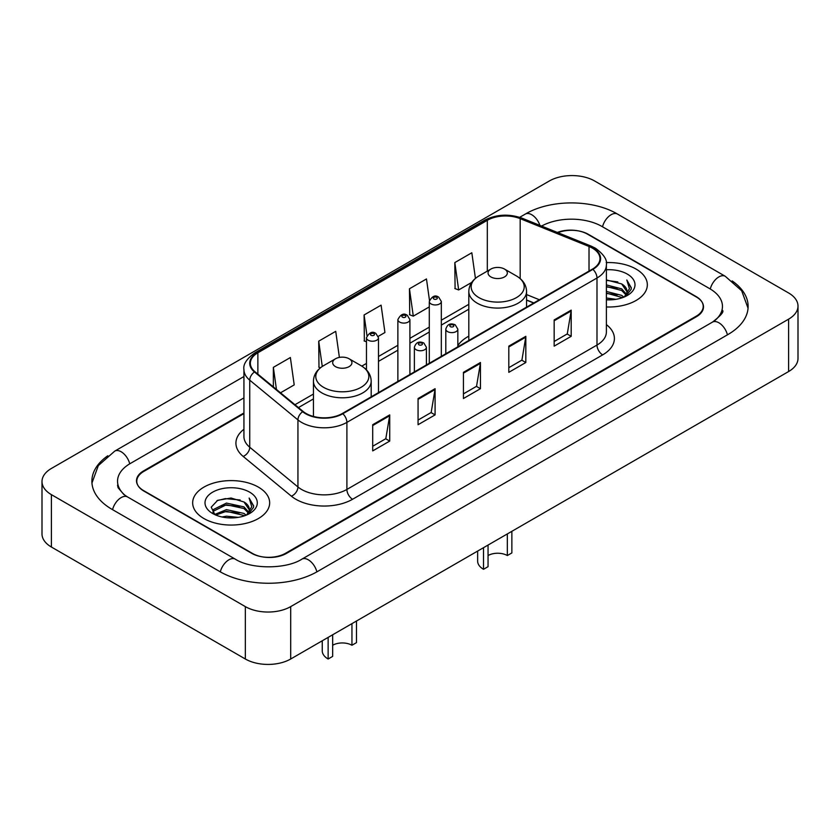 <?xml version="1.0" encoding="UTF-8"?>
<svg xmlns="http://www.w3.org/2000/svg" width="840" height="840" viewBox="0 0 840 840"><rect width="100%" height="100%" fill="white"/><g stroke="black" fill="none" stroke-linecap="round" stroke-linejoin="round"><path stroke-width="1.26" d="M468.815 336.179A42.504 24.539 0 0 0 457.832 345.671M533.746 302.988L526.565 300.08M243.936 413.606L143.829 471.398A24.056 13.892 0 0 0 136.784 481.226A24.056 13.892 0 0 0 143.829 491.043L251.58 553.255A24.056 13.892 0 0 0 285.6 553.255L696.171 316.218A24.056 13.892 0 0 0 703.216 306.39A24.056 13.892 0 0 0 696.171 296.572L588.42 234.36A24.056 13.892 0 0 0 557.928 232.68M714.462 320.869A43.302 25 0 0 0 722.463 306.39A43.302 25 0 0 0 709.779 288.708L602.038 226.506A43.302 25 0 0 0 541.569 226.065M243.936 397.887L130.221 463.544A43.302 25 0 0 0 117.537 481.226A43.302 25 0 0 0 125.538 495.705M245.343 606.617A32.078 18.522 0 0 0 290.703 606.617L788.602 319.158A32.078 18.522 0 0 0 798 306.065A32.078 18.522 0 0 0 788.602 292.971L594.657 180.999A32.078 18.522 0 0 0 549.297 180.999L51.398 468.457A32.078 18.522 0 0 0 42 481.551A32.078 18.522 0 0 0 51.398 494.644L245.343 606.617L245.343 659.001A32.078 18.522 0 0 0 290.703 659.001L788.602 371.543A32.078 18.522 0 0 0 798 358.449L798 306.065M42 481.551L42 533.936A32.078 18.522 0 0 0 51.398 547.029L245.343 659.001M107.825 455.763A68.975 39.816 0 0 0 91.875 481.226A68.975 39.816 0 0 0 112.077 509.376L219.817 571.589A68.975 39.816 0 0 0 317.363 571.589L727.923 334.551A68.975 39.816 0 0 0 748.125 306.39A68.975 39.816 0 0 0 732.175 280.928M533.673 303.03L526.565 300.153M636.058 269.062A38.493 22.229 0 0 0 606.218 262.605A38.493 22.229 0 0 1 636.058 269.062A38.493 22.229 0 0 1 647.336 284.781A38.493 22.229 0 0 0 636.058 269.062M258.384 487.116A38.493 22.229 0 0 0 216.426 482.296A38.493 22.229 0 0 0 192.665 502.834A38.493 22.229 0 0 0 203.941 518.553A38.493 22.229 0 0 0 245.889 523.362A38.493 22.229 0 0 0 269.661 502.834A38.493 22.229 0 0 0 258.384 487.116A38.493 22.229 0 0 0 216.426 482.296A38.493 22.229 0 0 0 192.665 502.834A38.493 22.229 0 0 0 203.941 518.553A38.493 22.229 0 0 0 245.889 523.362A38.493 22.229 0 0 0 269.661 502.834A38.493 22.229 0 0 0 258.384 487.116M592.452 248.147A25.662 14.816 180 0 1 599.97 258.625A25.662 14.816 180 0 1 592.452 269.094L342.363 413.48A25.662 14.816 180 0 1 303.198 411.506L254.993 371.763A25.662 14.816 180 0 1 250.352 363.258A25.662 14.816 180 0 1 257.87 352.779L487.316 220.311A25.662 14.816 180 0 1 520.181 218.652L589.019 246.488A25.662 14.816 180 0 1 592.452 248.147M592.904 247.884A26.303 15.183 0 0 0 589.397 246.183L520.548 218.347A26.303 15.183 0 0 0 486.864 220.048L257.418 352.527A26.303 15.183 0 0 0 254.468 371.973L302.673 411.716A26.303 15.183 0 0 0 342.825 413.742L592.904 269.356A26.303 15.183 0 0 0 592.904 247.884M372.708 424.715L372.708 450.901L389.718 441.084L389.718 414.897L372.708 424.715M372.708 446.261L385.812 438.69L389.644 415.758A6.416 3.707 -120 0 0 389.718 414.897M385.697 438.764L389.718 441.084M418.068 398.517L418.068 424.715L435.089 414.897L435.089 388.7L418.068 398.517M418.068 420.063L431.172 412.503L435.015 389.571A6.416 3.707 -120 0 0 435.089 388.7M431.056 412.566L435.089 414.897M554.169 319.945L554.169 346.143L571.19 336.315L571.19 310.128L554.169 319.945M554.169 341.492L567.273 333.921L571.116 310.989A6.416 3.707 -120 0 0 571.19 310.128M567.158 333.994L571.19 336.315M508.809 346.132L508.809 372.33L525.819 362.512L525.819 336.315L508.809 346.132M508.809 367.679L521.913 360.119L525.745 337.187A6.416 3.707 -120 0 0 525.819 336.315M521.798 360.181L525.819 362.512M463.439 372.33L463.439 398.517L480.449 388.7L480.449 362.512L463.439 372.33M463.439 393.876L476.543 386.306L480.386 363.374A6.416 3.707 -120 0 0 480.449 362.512M476.427 386.379L480.449 388.7M606.385 306.957A38.493 22.229 0 0 0 647.336 284.781A38.493 22.229 0 0 1 606.385 306.957M243.936 412.955L143.546 470.915A24.056 13.892 0 0 0 136.5 480.732A24.056 13.892 0 0 0 143.546 490.56L252.43 553.413A24.056 13.892 0 0 0 286.451 553.413L696.454 316.701A24.056 13.892 0 0 0 703.5 306.883A24.056 13.892 0 0 0 696.454 297.056L587.57 234.203A24.056 13.892 0 0 0 557.308 232.428M280.518 392.805L294.21 384.899L290.367 357.536L273.357 367.353L273.357 386.894M429.461 300.269L426.468 278.954L409.447 288.781L409.731 314.811M475.43 278.397L471.828 252.767L454.818 262.584L455.091 288.614M339.392 357.409L335.727 331.338L318.717 341.166L318.99 367.195M378.284 336.357L384.941 332.514L381.098 305.151L364.088 314.969L364.361 340.998M366.461 341.786L364.088 340.904M364.088 314.969L366.986 335.612M409.447 288.781L413.291 316.144L429.293 306.905M413.291 316.144L409.447 314.706M454.818 262.584L458.661 289.947L471.723 282.408M458.661 289.947L454.818 288.519M320.481 367.752L318.717 367.091M318.717 341.166L322.266 366.461M273.357 367.353L276.455 389.456M606.385 298L615.93 299.313M606.385 299.639L610.68 299.838M606.385 291.449L621.663 295.386L623.879 297.129M606.385 293.087L622.545 297.644M606.385 284.907L621.663 288.844L626.346 294.063M606.385 286.545L621.663 290.483L625.926 294.83M623.973 297.098A18.134 10.469 0 0 0 626.966 291.333A18.134 10.469 0 0 0 621.663 283.931L626.955 291.721M606.385 299.817A26.145 15.099 0 0 0 627.333 295.459A26.145 15.099 0 0 0 627.333 274.103A26.145 15.099 0 0 0 606.385 269.756M621.663 283.931L606.385 279.919M625.748 296.3L631.134 289.401L631.302 287.784L626.819 280.004L629.444 288.708L624.256 296.971M626.819 280.004L631.302 288.099M606.385 280.361L617.809 281.915M606.385 286.902L617.264 288.309M606.385 293.454L617.264 294.851M511.865 531.321L511.865 552.93L507.329 555.545A13.629 7.875 0 0 0 488.05 555.545M488.05 545.066L488.05 566.675L483.515 569.3L483.515 547.691M507.329 555.545L507.329 533.936M490.886 276.927A9.629 5.554 0 0 0 504.494 276.927A9.629 5.554 0 0 0 504.494 269.062L516.442 275.961A26.523 15.309 0 0 1 516.442 297.623A26.523 15.309 0 0 1 478.937 297.623A26.523 15.309 0 0 1 478.937 275.961C472.406 279.846 469.035 285.002 468.815 291.428A28.875 16.663 0 0 0 477.278 303.209A28.875 16.663 0 0 0 508.736 306.82A28.875 16.663 0 0 0 526.565 291.428C526.344 285.002 522.974 279.846 516.442 275.961L504.494 269.062A9.629 5.554 0 0 0 490.886 269.062A9.629 5.554 0 0 0 490.886 276.927M477.645 551.082L477.645 561.11A20.044 11.571 0 0 0 483.515 569.3M356.486 621.023L356.486 642.631L351.95 645.256A13.629 7.875 0 0 0 332.671 645.256M332.671 634.778L332.671 656.387L328.135 659.012L328.135 637.392M351.95 645.256L351.95 623.648M335.506 366.629A9.629 5.554 0 0 0 349.115 366.629A9.629 5.554 0 0 0 349.115 358.774L361.064 365.673A26.523 15.309 0 0 1 361.064 387.324A26.523 15.309 0 0 1 323.558 387.324A26.523 15.309 0 0 1 323.558 365.673C317.026 369.548 313.656 374.703 313.435 381.129A28.875 16.663 0 0 0 321.899 392.921A28.875 16.663 0 0 0 353.356 396.532A28.875 16.663 0 0 0 371.185 381.129C370.965 374.703 367.594 369.548 361.064 365.673L349.115 358.774A9.629 5.554 0 0 0 335.506 358.774A9.629 5.554 0 0 0 335.506 366.629M322.256 640.784L322.256 650.822A20.044 11.571 0 0 0 328.135 659.012M222.043 516.978L226.464 516.191L238.256 517.367M227.22 517.755L232.995 517.892M214.662 514.479L226.464 509.639L243.978 513.44L246.194 515.183M215.786 515.046L226.464 511.277L244.86 515.687M213.203 513.135L213.654 509.397L226.464 503.087L243.978 506.888L248.661 512.106M213.097 512.663L213.654 511.035L226.464 504.725L243.978 508.526L248.241 512.883M246.298 515.141A18.134 10.469 0 0 0 249.291 509.376A18.134 10.469 0 0 0 243.978 501.984L249.281 509.775M249.648 492.156A26.145 15.099 0 0 0 212.667 492.156A26.145 15.099 0 0 0 212.667 513.513A26.145 15.099 0 0 0 249.648 513.503A26.145 15.099 0 0 0 249.648 492.156M243.978 501.984L231.063 498.015L217.675 500.315L211.218 507.171L214.883 514.647M248.062 514.353L253.459 507.455L253.628 505.838L249.134 498.046L251.759 506.762L246.582 515.025M249.134 498.046L253.628 506.153M216.941 500.671L225.341 498.624L240.125 499.968M219.933 506.205L225.341 505.176L239.589 506.352M219.933 512.746L225.341 511.718L239.589 512.904M316.88 571.861A12.831 7.413 -120 0 0 301.865 559.167C286.094 569.363 251.087 569.363 235.305 559.167L127.564 496.955L123.774 494.445L118.073 487.704L117.537 485.153M220.3 571.861A12.831 7.413 -60 0 1 228.89 559.797A12.831 7.413 -60 0 1 235.305 559.167M112.56 509.659A12.831 7.413 -60 0 1 121.149 497.595A12.831 7.413 -60 0 1 127.564 496.955M91.948 483.031L98.333 465.581L114.734 451.122A12.831 7.413 60 0 1 129.738 463.827M519.677 217.329L525.305 214.084A12.831 7.413 60 0 1 539.9 225.393M525.305 214.084C550.326 199.196 592.494 199.196 617.526 214.084A12.831 7.413 120 0 0 611.111 214.715A12.831 7.413 120 0 0 602.522 226.779M748.052 308.196L741.668 290.745L725.267 276.286A12.831 7.413 120 0 0 718.851 276.927A12.831 7.413 120 0 0 710.262 288.992M727.44 334.824A12.831 7.413 -120 0 0 712.436 322.13L301.865 559.167M290.703 659.001L290.703 606.617M51.398 547.029L51.398 494.644M788.602 371.543L788.602 319.158M606.385 324.618A40.099 23.153 180 0 1 602.658 354.879L352.569 499.265A8.022 4.631 60 0 1 346.899 489.437L596.988 345.062A32.078 18.522 0 0 0 606.385 331.957L606.385 264.904A32.078 18.522 180 0 1 596.988 278.008A8.022 4.631 -120 0 0 592.904 269.356M352.569 499.265A40.099 23.153 180 0 1 295.869 499.265A40.099 23.153 180 0 1 291.375 496.178L243.17 456.425A40.099 23.153 180 0 1 243.936 429.261M301.539 489.437A32.078 18.522 0 0 0 346.899 489.437L346.899 422.384A32.078 18.522 180 0 1 297.938 419.916L249.743 380.173A32.078 18.522 180 0 1 243.936 369.548L243.936 436.601A32.078 18.522 0 0 0 249.743 447.227L297.938 486.969A32.078 18.522 0 0 0 301.539 489.437M606.385 264.904C607.457 259.896 603.771 254.31 595.329 248.136L591.108 246.099A8.022 3.759 112 0 0 589.397 246.183M591.108 246.099L522.27 218.264C508.977 213.559 496.377 214.242 484.439 220.311A8.022 4.631 60 0 1 486.864 220.048M257.418 352.527A8.022 4.631 -120 0 0 254.993 352.779C246.666 358.764 242.981 364.35 243.936 369.548M254.468 371.973A8.022 5.366 129.5 0 0 249.743 380.173L249.743 447.227A8.022 5.366 -50.5 0 1 243.17 456.425M522.27 218.264A8.022 3.759 112 0 0 520.548 218.347M302.673 411.716A8.022 5.366 129.5 0 0 297.938 419.916L297.938 486.969A8.022 5.366 -50.5 0 1 291.375 496.178M342.825 413.742A8.022 4.631 60 0 1 346.899 422.384L596.988 278.008L596.988 345.062A8.022 4.631 60 0 0 602.658 354.879M257.87 352.779L257.87 374.126M589.019 246.488L589.019 271.079M520.181 218.652L520.181 278.586M539.364 299.744L526.565 294.578M487.316 220.311L487.316 271.131M468.815 304.332L441.326 320.208M429.293 327.149L409.909 338.342M397.877 345.293L378.494 356.486M366.461 363.426L361.809 366.114M313.435 394.044L294.956 404.712M463.439 373.159L480.386 363.374M508.809 346.973L525.745 337.187M554.169 320.775L571.116 310.989M418.068 399.357L435.015 389.571M372.708 425.544L389.644 415.758M447.562 331.601A6.017 3.476 180 0 1 445.798 329.144C447.332 324.209 450.481 322.781 455.238 324.849L457.832 329.144A6.017 3.476 180 0 1 454.115 332.356A6.017 3.476 180 0 1 447.562 331.601M453.233 325.048A2.006 1.155 0 0 0 450.397 325.048A2.006 1.155 0 0 0 450.397 326.687A2.006 1.155 0 0 0 453.233 326.687A2.006 1.155 0 0 0 453.233 325.048M416.147 349.734A6.017 3.476 180 0 1 414.382 347.288C415.916 342.353 419.066 340.914 423.822 342.993L426.416 347.288A6.017 3.476 180 0 1 422.699 350.49A6.017 3.476 180 0 1 416.147 349.734M421.817 343.193A2.006 1.155 0 0 0 418.981 343.193A2.006 1.155 0 0 0 418.981 344.831A2.006 1.155 0 0 0 421.817 344.831A2.006 1.155 0 0 0 421.817 343.193M441.326 356.349L441.326 301.476A6.017 3.476 180 0 1 437.608 304.689A6.017 3.476 180 0 1 431.056 303.933A6.017 3.476 180 0 1 429.293 301.476L429.293 363.29M433.892 299.019A2.006 1.155 0 0 0 436.727 299.019A2.006 1.155 0 0 0 436.727 297.392A2.006 1.155 0 0 0 433.892 297.392A2.006 1.155 0 0 0 433.892 299.019M409.909 374.483L409.909 319.62A6.017 3.476 180 0 1 406.193 322.822A6.017 3.476 180 0 1 399.641 322.077A6.017 3.476 180 0 1 397.877 319.62L397.877 381.433M402.476 317.163A2.006 1.155 0 0 0 405.31 317.163A2.006 1.155 0 0 0 405.31 315.525A2.006 1.155 0 0 0 402.476 315.525A2.006 1.155 0 0 0 402.476 317.163M378.494 392.627L378.494 337.754A6.017 3.476 180 0 1 374.776 340.967A6.017 3.476 180 0 1 368.225 340.211A6.017 3.476 180 0 1 366.461 337.754L366.461 369.883M371.06 335.296A2.006 1.155 0 0 0 373.894 335.296A2.006 1.155 0 0 0 373.894 333.659A2.006 1.155 0 0 0 371.06 333.659A2.006 1.155 0 0 0 371.06 335.296M114.734 451.122L243.936 376.53M722.463 310.317C724.248 311.619 720.909 315.556 712.436 322.13M617.526 214.084L725.267 276.286M484.439 220.311L254.993 352.779M468.815 309.215L441.326 325.091M429.293 332.031L409.909 343.224M397.877 350.175L378.494 361.368M366.461 368.308L365.463 368.886M313.435 398.927L298.442 407.579M533.862 302.925L526.565 299.975M526.565 307.135L526.565 291.428M468.815 340.473L468.815 291.428M490.886 269.062L478.937 275.961M371.185 396.848L371.185 381.129M313.435 416.451L313.435 381.129M335.506 358.774L323.558 365.673M213.035 512.936L213.035 511.844M445.798 353.766L445.798 329.144M457.832 346.826L457.832 329.144M414.382 371.91L414.382 347.288M426.416 364.959L426.416 347.288M441.326 301.476L438.732 297.192C435.246 294.672 432.096 296.1 429.293 301.476M409.909 319.62L407.316 315.326C403.83 312.806 400.68 314.233 397.877 319.62M378.494 337.754L375.9 333.459C372.414 330.95 369.264 332.377 366.461 337.754"/></g></svg>
